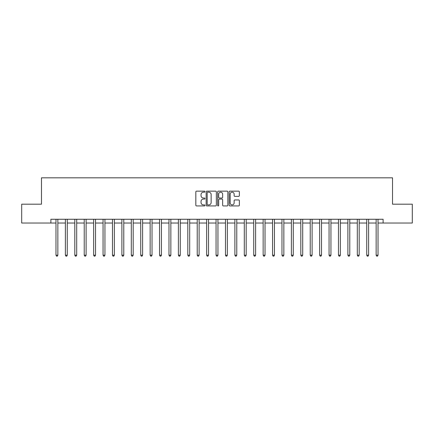 <?xml version="1.0" encoding="UTF-8"?>
<svg xmlns="http://www.w3.org/2000/svg" width="434" height="434" viewBox="0 0 434 434"><rect width="100%" height="100%" fill="white"/><g stroke="black" fill="none" stroke-linecap="round" stroke-linejoin="round"><path stroke-width="0.65" d="M204.946 191.665A0.515 0.515 0 0 0 204.43 191.15L196.575 191.15A0.738 0.738 0 0 0 195.832 191.888L195.832 205.201A0.738 0.738 0 0 0 196.575 205.938L204.43 205.938A0.515 0.515 0 0 0 204.946 205.418A0.515 0.515 0 0 0 204.43 204.902L203.41 204.902A2.365 2.365 0 0 1 201.045 202.537L201.045 201.425A2.365 2.365 0 0 1 203.41 199.06L204.43 199.06A0.515 0.515 0 0 0 204.946 198.544A0.515 0.515 0 0 0 204.43 198.023L203.41 198.023A2.365 2.365 0 0 1 201.045 195.658L201.045 194.551A2.365 2.365 0 0 1 203.41 192.186L204.43 192.186A0.515 0.515 0 0 0 204.946 191.665M238.608 196.363A0.738 0.738 0 0 0 239.351 195.62L239.351 191.888A0.738 0.738 0 0 0 238.608 191.15L229.884 191.15A0.738 0.738 0 0 0 229.147 191.888L229.147 205.201A0.738 0.738 0 0 0 229.884 205.938L238.608 205.938A0.738 0.738 0 0 0 239.351 205.201L239.351 200.687A0.738 0.738 0 0 0 238.608 199.949L234.875 199.949A0.738 0.738 0 0 0 234.138 200.687L234.138 202.922A1.98 1.98 0 0 1 232.157 204.902A1.98 1.98 0 0 1 230.183 202.922L230.183 194.161A1.98 1.98 0 0 1 232.157 192.186A1.98 1.98 0 0 1 234.138 194.161L234.138 195.62A0.738 0.738 0 0 0 234.875 196.363L238.608 196.363M50.892 223.027L21.7 223.027L21.7 204.192L41.474 204.192L41.474 177.826L392.526 177.826L392.526 204.192L412.3 204.192L412.3 223.027L383.108 223.027L383.108 219.262L50.892 219.262L50.892 223.027L55.975 223.027M216.354 191.888A0.738 0.738 0 0 0 215.611 191.15L206.888 191.15A0.738 0.738 0 0 0 206.15 191.888L206.15 205.201A0.738 0.738 0 0 0 206.888 205.938L215.611 205.938A0.738 0.738 0 0 0 216.354 205.201L216.354 191.888M218.389 191.15L227.112 191.15A0.738 0.738 0 0 1 227.85 191.888L227.85 205.201A0.738 0.738 0 0 1 227.112 205.938L223.38 205.938A0.738 0.738 0 0 1 222.637 205.201L222.637 199.803A0.738 0.738 0 0 0 221.899 199.06L219.42 199.06A0.738 0.738 0 0 0 218.682 199.803L218.682 205.418A0.515 0.515 0 0 1 218.166 205.938A0.515 0.515 0 0 1 217.646 205.418L217.646 191.888A0.738 0.738 0 0 1 218.389 191.15M57.858 223.027L65.393 223.027M67.275 223.027L74.811 223.027M76.693 223.027L84.229 223.027M86.111 223.027L93.641 223.027M95.523 223.027L103.059 223.027M104.941 223.027L112.477 223.027M114.359 223.027L121.894 223.027M123.777 223.027L131.307 223.027M133.195 223.027L140.724 223.027M142.607 223.027L150.142 223.027M152.025 223.027L159.56 223.027M161.443 223.027L168.978 223.027M170.86 223.027L178.39 223.027M180.273 223.027L187.808 223.027M189.691 223.027L197.226 223.027M199.108 223.027L206.644 223.027M208.526 223.027L216.056 223.027M217.944 223.027L225.474 223.027M227.356 223.027L234.892 223.027M236.774 223.027L244.309 223.027M246.192 223.027L253.727 223.027M255.61 223.027L263.14 223.027M265.022 223.027L272.557 223.027M274.44 223.027L281.975 223.027M283.858 223.027L291.393 223.027M293.276 223.027L300.805 223.027M302.693 223.027L310.223 223.027M312.106 223.027L319.641 223.027M321.523 223.027L329.059 223.027M330.941 223.027L338.477 223.027M340.359 223.027L347.889 223.027M349.771 223.027L357.307 223.027M359.189 223.027L366.725 223.027M368.607 223.027L376.142 223.027M378.025 223.027L383.108 223.027M207.702 192.186A0.515 0.515 0 0 0 207.186 192.701L207.186 204.387A0.515 0.515 0 0 0 207.702 204.902L208.776 204.902A2.365 2.365 0 0 0 211.141 202.537L211.141 194.551A2.365 2.365 0 0 0 208.776 192.186L207.702 192.186M222.637 194.199A1.98 1.98 0 0 0 220.662 192.219A1.98 1.98 0 0 0 218.682 194.199L218.682 197.286A0.738 0.738 0 0 0 219.42 198.023L221.899 198.023A0.738 0.738 0 0 0 222.637 197.286L222.637 194.199M57.95 219.262L57.912 219.354A0.754 0.754 0 0 0 57.858 219.637L57.858 255.192L55.975 255.192L55.975 219.637A0.754 0.754 0 0 0 55.921 219.354L55.883 219.262M57.858 255.192L57.293 256.174L56.539 256.174L55.975 255.192M67.368 219.262L67.33 219.354A0.754 0.754 86.2 0 0 67.275 219.637L67.275 255.192L65.393 255.192L65.393 219.637A0.754 0.754 86.2 0 0 65.339 219.354L65.301 219.262M67.275 255.192L66.711 256.174L65.957 256.174L65.393 255.192M76.785 219.262L76.747 219.354A0.754 0.754 86.2 0 0 76.693 219.637L76.693 255.192L74.811 255.192L74.811 219.637A0.754 0.754 86.2 0 0 74.757 219.354L74.719 219.262M76.693 255.192L76.129 256.174L75.375 256.174L74.811 255.192M86.203 219.262L86.165 219.354A0.754 0.754 86.2 0 0 86.111 219.637L86.111 255.192L84.229 255.192L84.229 219.637A0.754 0.754 86.2 0 0 84.174 219.354L84.131 219.262M86.111 255.192L85.547 256.174L84.793 256.174L84.229 255.192M95.621 219.262L95.583 219.354A0.754 0.754 86.2 0 0 95.523 219.637L95.523 255.192L93.641 255.192L93.641 219.637A0.754 0.754 86.2 0 0 93.587 219.354L93.549 219.262M95.523 255.192L94.959 256.174L94.205 256.174L93.641 255.192M105.033 219.262L104.995 219.354A0.754 0.754 86.2 0 0 104.941 219.637L104.941 255.192L103.059 255.192L103.059 219.637A0.754 0.754 86.2 0 0 103.004 219.354L102.966 219.262M104.941 255.192L104.377 256.174L103.623 256.174L103.059 255.192M114.451 219.262L114.413 219.354A0.754 0.754 86.2 0 0 114.359 219.637L114.359 255.192L112.477 255.192L112.477 219.637A0.754 0.754 86.2 0 0 112.422 219.354L112.384 219.262M114.359 255.192L113.795 256.174L113.041 256.174L112.477 255.192M123.869 219.262L123.831 219.354A0.754 0.754 86.2 0 0 123.777 219.637L123.777 255.192L121.894 255.192L121.894 219.637A0.754 0.754 86.2 0 0 121.84 219.354L121.802 219.262M123.777 255.192L123.213 256.174L122.459 256.174L121.894 255.192M133.287 219.262L133.249 219.354A0.754 0.754 86.2 0 0 133.195 219.637L133.195 255.192L131.307 255.192L131.307 219.637A0.754 0.754 86.2 0 0 131.252 219.354L131.214 219.262M133.195 255.192L132.625 256.174L131.876 256.174L131.307 255.192M142.699 219.262L142.661 219.354A0.754 0.754 86.2 0 0 142.607 219.637L142.607 255.192L140.724 255.192L140.724 219.637A0.754 0.754 86.2 0 0 140.67 219.354L140.632 219.262M142.607 255.192L142.043 256.174L141.289 256.174L140.724 255.192M152.117 219.262L152.079 219.354A0.754 0.754 86.2 0 0 152.025 219.637L152.025 255.192L150.142 255.192L150.142 219.637A0.754 0.754 86.2 0 0 150.088 219.354L150.05 219.262M152.025 255.192L151.461 256.174L150.707 256.174L150.142 255.192M161.535 219.262L161.497 219.354A0.754 0.754 86.2 0 0 161.443 219.637L161.443 255.192L159.56 255.192L159.56 219.637A0.754 0.754 86.2 0 0 159.506 219.354L159.468 219.262M161.443 255.192L160.878 256.174L160.124 256.174L159.56 255.192M170.953 219.262L170.915 219.354A0.754 0.754 86.2 0 0 170.86 219.637L170.86 255.192L168.978 255.192L168.978 219.637A0.754 0.754 86.2 0 0 168.924 219.354L168.88 219.262M170.86 255.192L170.296 256.174L169.542 256.174L168.978 255.192M180.37 219.262L180.332 219.354A0.754 0.754 86.2 0 0 180.273 219.637L180.273 255.192L178.39 255.192L178.39 219.637A0.754 0.754 86.2 0 0 178.336 219.354L178.298 219.262M180.273 255.192L179.709 256.174L178.954 256.174L178.39 255.192M189.783 219.262L189.745 219.354A0.754 0.754 86.2 0 0 189.691 219.637L189.691 255.192L187.808 255.192L187.808 219.637A0.754 0.754 86.2 0 0 187.754 219.354L187.716 219.262M189.691 255.192L189.126 256.174L188.372 256.174L187.808 255.192M199.201 219.262L199.163 219.354A0.754 0.754 86.2 0 0 199.108 219.637L199.108 255.192L197.226 255.192L197.226 219.637A0.754 0.754 86.2 0 0 197.172 219.354L197.134 219.262M199.108 255.192L198.544 256.174L197.79 256.174L197.226 255.192M208.618 219.262L208.58 219.354A0.754 0.754 86.2 0 0 208.526 219.637L208.526 255.192L206.644 255.192L206.644 219.637A0.754 0.754 86.2 0 0 206.589 219.354L206.551 219.262M208.526 255.192L207.962 256.174L207.208 256.174L206.644 255.192M218.036 219.262L217.998 219.354A0.754 0.754 86.2 0 0 217.944 219.637L217.944 255.192L216.056 255.192L216.056 219.637A0.754 0.754 86.2 0 0 216.002 219.354L215.964 219.262M217.944 255.192L217.374 256.174L216.626 256.174L216.056 255.192M227.449 219.262L227.411 219.354A0.754 0.754 86.2 0 0 227.356 219.637L227.356 255.192L225.474 255.192L225.474 219.637A0.754 0.754 86.2 0 0 225.42 219.354L225.382 219.262M227.356 255.192L226.792 256.174L226.038 256.174L225.474 255.192M236.866 219.262L236.828 219.354A0.754 0.754 86.2 0 0 236.774 219.637L236.774 255.192L234.892 255.192L234.892 219.637A0.754 0.754 86.2 0 0 234.837 219.354L234.799 219.262M236.774 255.192L236.21 256.174L235.456 256.174L234.892 255.192M246.284 219.262L246.246 219.354A0.754 0.754 86.2 0 0 246.192 219.637L246.192 255.192L244.309 255.192L244.309 219.637A0.754 0.754 86.2 0 0 244.255 219.354L244.217 219.262M246.192 255.192L245.628 256.174L244.874 256.174L244.309 255.192M255.702 219.262L255.664 219.354A0.754 0.754 86.2 0 0 255.61 219.637L255.61 255.192L253.727 255.192L253.727 219.637A0.754 0.754 86.2 0 0 253.668 219.354L253.63 219.262M255.61 255.192L255.046 256.174L254.291 256.174L253.727 255.192M265.12 219.262L265.076 219.354A0.754 0.754 86.2 0 0 265.022 219.637L265.022 255.192L263.14 255.192L263.14 219.637A0.754 0.754 86.2 0 0 263.085 219.354L263.047 219.262M265.022 255.192L264.458 256.174L263.704 256.174L263.14 255.192M274.532 219.262L274.494 219.354A0.754 0.754 86.2 0 0 274.44 219.637L274.44 255.192L272.557 255.192L272.557 219.637A0.754 0.754 86.2 0 0 272.503 219.354L272.465 219.262M274.44 255.192L273.876 256.174L273.122 256.174L272.557 255.192M283.95 219.262L283.912 219.354A0.754 0.754 86.2 0 0 283.858 219.637L283.858 255.192L281.975 255.192L281.975 219.637A0.754 0.754 86.2 0 0 281.921 219.354L281.883 219.262M283.858 255.192L283.293 256.174L282.539 256.174L281.975 255.192M293.368 219.262L293.33 219.354A0.754 0.754 86.2 0 0 293.276 219.637L293.276 255.192L291.393 255.192L291.393 219.637A0.754 0.754 86.2 0 0 291.339 219.354L291.301 219.262M293.276 255.192L292.711 256.174L291.957 256.174L291.393 255.192M302.786 219.262L302.748 219.354A0.754 0.754 86.2 0 0 302.693 219.637L302.693 255.192L300.805 255.192L300.805 219.637A0.754 0.754 86.2 0 0 300.751 219.354L300.713 219.262M302.693 255.192L302.124 256.174L301.375 256.174L300.805 255.192M312.198 219.262L312.16 219.354A0.754 0.754 86.2 0 0 312.106 219.637L312.106 255.192L310.223 255.192L310.223 219.637A0.754 0.754 86.2 0 0 310.169 219.354L310.131 219.262M312.106 255.192L311.541 256.174L310.787 256.174L310.223 255.192M321.616 219.262L321.578 219.354A0.754 0.754 86.2 0 0 321.523 219.637L321.523 255.192L319.641 255.192L319.641 219.637A0.754 0.754 86.2 0 0 319.587 219.354L319.549 219.262M321.523 255.192L320.959 256.174L320.205 256.174L319.641 255.192M331.034 219.262L330.996 219.354A0.754 0.754 86.2 0 0 330.941 219.637L330.941 255.192L329.059 255.192L329.059 219.637A0.754 0.754 86.2 0 0 329.005 219.354L328.967 219.262M330.941 255.192L330.377 256.174L329.623 256.174L329.059 255.192M340.451 219.262L340.413 219.354A0.754 0.754 86.2 0 0 340.359 219.637L340.359 255.192L338.477 255.192L338.477 219.637A0.754 0.754 86.2 0 0 338.417 219.354L338.379 219.262M340.359 255.192L339.795 256.174L339.041 256.174L338.477 255.192M349.869 219.262L349.826 219.354A0.754 0.754 86.2 0 0 349.771 219.637L349.771 255.192L347.889 255.192L347.889 219.637A0.754 0.754 86.2 0 0 347.835 219.354L347.797 219.262M349.771 255.192L349.207 256.174L348.453 256.174L347.889 255.192M359.281 219.262L359.244 219.354A0.754 0.754 86.2 0 0 359.189 219.637L359.189 255.192L357.307 255.192L357.307 219.637A0.754 0.754 86.2 0 0 357.253 219.354L357.215 219.262M359.189 255.192L358.625 256.174L357.871 256.174L357.307 255.192M368.699 219.262L368.661 219.354A0.754 0.754 86.2 0 0 368.607 219.637L368.607 255.192L366.725 255.192L366.725 219.637A0.754 0.754 86.2 0 0 366.67 219.354L366.632 219.262M368.607 255.192L368.043 256.174L367.289 256.174L366.725 255.192M378.117 219.262L378.079 219.354A0.754 0.754 86.2 0 0 378.025 219.637L378.025 255.192L376.142 255.192L376.142 219.637A0.754 0.754 86.2 0 0 376.088 219.354L376.05 219.262M378.025 255.192L377.461 256.174L376.707 256.174L376.142 255.192"/></g></svg>
